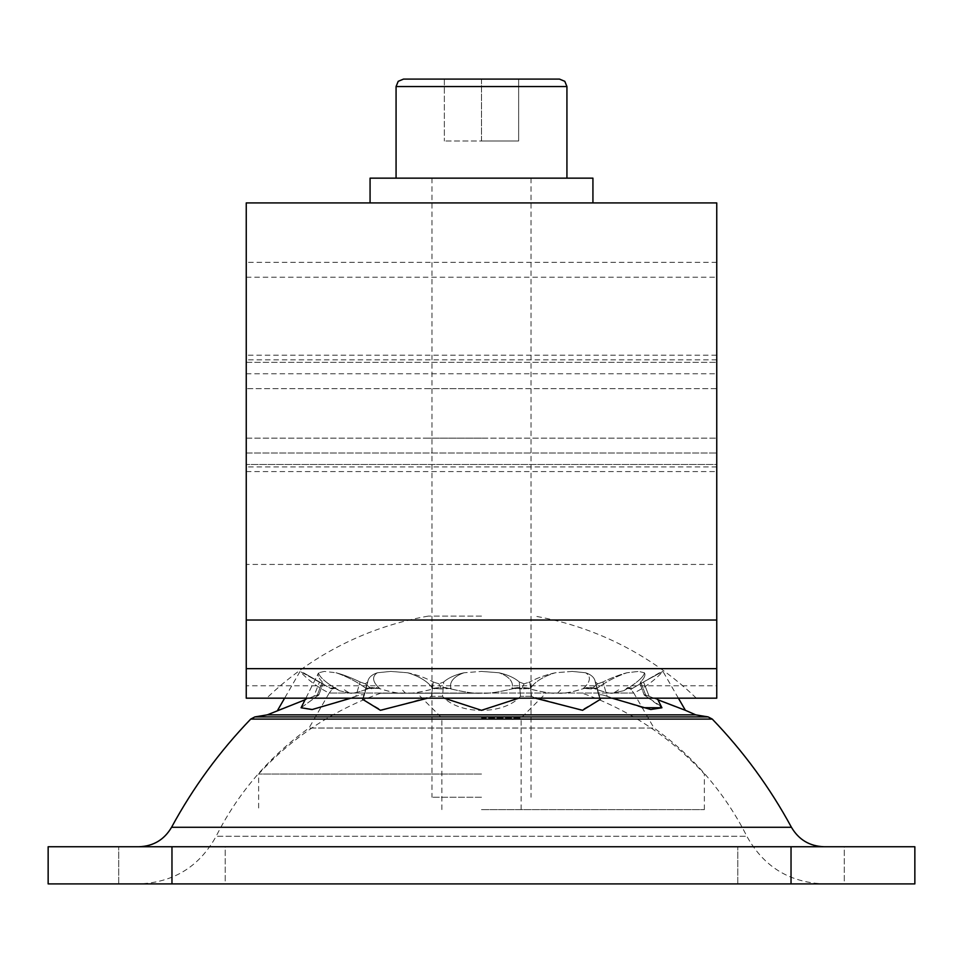 <?xml version="1.0" encoding="UTF-8"?>
<svg xmlns="http://www.w3.org/2000/svg" width="963" height="963" viewBox="0 0 963 963"><rect width="100%" height="100%" fill="white"/><g stroke="black" fill="none" stroke-linecap="round" stroke-linejoin="round"><path stroke-width="0.72" stroke-dasharray="4.82 3.61" d="M824.232 883.902L481.5 883.902L824.232 883.902C789.467 882.565 763.671 866.688 746.843 836.245A297.158 297.158 0 0 0 653.997 728.04L481.5 728.04L653.997 728.04L633.786 693.047L629.477 687.606L632.474 688.364L627.455 688.364L631.499 688.93L632.474 688.364L629.477 687.606L627.647 687.606L627.455 688.364A30.924 7.728 -26.6 0 0 636.302 682.418A30.924 7.728 -26.6 0 1 627.455 688.364L623.747 690.688L627.647 687.606L629.477 687.606L633.786 693.047L613.383 693.047L623.747 690.688L613.383 693.047L329.214 693.047L309.003 728.04L481.5 728.04L309.003 728.04A297.158 297.158 0 0 0 216.157 836.245L746.843 836.245L216.157 836.245C199.329 866.688 173.533 882.565 138.768 883.902L481.5 883.902L138.768 883.902M644.343 672.752A30.924 7.728 -26.6 0 1 636.302 682.418A30.924 7.728 -26.6 0 0 644.343 672.752L638.625 671.404L626.985 672.752A43.335 10.834 153.4 0 0 602.922 681.985A43.335 10.834 153.4 0 1 626.985 672.752L638.625 671.404L644.343 672.752A43.335 10.834 153.4 0 1 644.644 673.221A43.335 10.834 153.4 0 0 644.343 672.752M277.609 710.309L313.866 696.321C319.355 694.215 320.342 694.215 316.839 696.321C320.354 694.215 319.367 694.215 313.866 696.321L319.487 681.985L303.477 672.752L330.526 688.364L333.523 687.606L329.214 693.047L333.523 687.606L335.353 687.606L339.253 690.688L349.617 693.047C352.001 693.974 359.247 692.156 371.357 687.606L365.952 688.364A30.924 7.728 26.6 0 0 336.015 672.752A30.924 7.728 26.6 0 1 365.952 688.364L371.357 687.606C358.838 692.228 351.591 694.034 349.617 693.047L339.253 690.688L335.353 687.606L330.526 688.364L331.501 688.93L335.545 688.364A30.924 7.728 26.6 0 1 326.698 682.418A30.924 7.728 26.6 0 1 318.657 672.752A43.335 10.834 -153.4 0 0 318.356 673.221A43.335 10.834 -153.4 0 1 318.657 672.752A30.924 7.728 26.6 0 0 326.698 682.418A30.924 7.728 26.6 0 0 335.545 688.364L335.353 687.606L335.545 688.364L331.501 688.93L300.071 671.404L322.665 683.826L322.304 681.985A43.335 10.834 -153.4 0 1 318.356 673.221A43.335 10.834 -153.4 0 0 322.304 681.985L316.839 696.321L301.094 707.745M324.375 671.404L318.657 672.752L324.375 671.404L336.015 672.752L324.375 671.404M376.328 687.606C390.737 692.228 400.403 694.034 405.351 693.047C410.13 693.974 421.24 692.156 438.695 687.606L432.351 688.364L441.307 688.93L451.081 688.364A30.924 15.468 0 0 1 464.142 672.752L481.5 671.404L464.142 672.752A43.335 21.668 180 0 0 443.714 681.985A43.335 21.668 180 0 1 464.142 672.752A30.924 15.468 0 0 0 451.081 688.364L445.496 687.606C464.094 692.216 476.095 694.022 481.5 693.047C487.434 693.974 499.436 692.156 517.504 687.606L511.919 688.364A30.924 15.468 0 0 0 498.858 672.752A30.924 15.468 0 0 1 511.919 688.364L517.504 687.606C498.906 692.216 486.905 694.022 481.5 693.047C475.566 693.974 463.564 692.156 445.496 687.606L438.695 687.606C420.759 692.216 409.636 694.034 405.351 693.047C399.826 693.974 390.147 692.156 376.328 687.606L371.357 687.606L379.675 688.364A30.924 13.398 16.1 0 1 377.46 672.752L390.785 671.404L377.46 672.752A43.335 18.766 -163.9 0 0 368.047 680.588A43.335 18.766 -163.9 0 1 377.46 672.752A30.924 13.398 16.1 0 0 379.675 688.364L376.328 687.606M407.53 672.752A30.924 13.398 16.1 0 1 432.351 688.364A30.924 13.398 16.1 0 0 407.53 672.752L390.785 671.404L407.53 672.752A43.335 18.766 -163.9 0 1 433.206 681.985L431.448 696.321L433.206 681.985L438.935 683.826L433.206 681.985A43.335 18.766 -163.9 0 0 407.53 672.752M498.858 672.752L481.5 671.404L498.858 672.752A43.335 21.668 180 0 1 519.286 681.985L520.489 696.321L519.286 681.985A43.335 21.668 180 0 0 498.858 672.752M524.305 687.606C542.241 692.216 553.364 694.034 557.649 693.047C563.174 693.974 572.853 692.156 586.672 687.606L583.325 688.364A30.924 13.398 -16.1 0 0 585.54 672.752A30.924 13.398 -16.1 0 1 583.325 688.364L586.672 687.606C572.263 692.228 562.597 694.034 557.649 693.047C552.87 693.974 541.76 692.156 524.305 687.606L517.504 687.606L530.649 688.364A30.924 13.398 -16.1 0 1 555.47 672.752A30.924 13.398 -16.1 0 0 530.649 688.364L524.305 687.606M572.215 671.404L555.47 672.752A43.335 18.766 163.9 0 0 529.794 681.985A43.335 18.766 163.9 0 1 555.47 672.752L572.215 671.404L585.54 672.752L572.215 671.404M591.643 687.606C604.162 692.228 611.409 694.034 613.383 693.047C610.999 693.974 603.753 692.156 591.643 687.606L586.672 687.606L597.048 688.364A30.924 7.728 -26.6 0 1 626.985 672.752A30.924 7.728 -26.6 0 0 597.048 688.364L591.643 687.606M660.498 705.939L646.161 696.321C642.646 694.215 643.633 694.215 649.134 696.321C643.645 694.215 642.658 694.215 646.161 696.321L640.696 681.985A43.335 10.834 153.4 0 0 644.644 673.221A43.335 10.834 153.4 0 1 640.696 681.985L646.161 696.321L661.918 707.757L660.534 705.975M612.095 698.175L607.184 696.321L602.922 681.985L607.184 696.321L642.237 707.685M657.934 699.788L649.134 696.321L643.513 681.985L662.929 671.404L643.513 681.985L649.134 696.321L661.148 701.04M639.974 683.465L644.127 694.889L639.962 683.465L640.696 681.985L640.335 683.826L643.513 681.985L639.986 683.525M675.292 706.481L678.65 707.757M682.887 709.358L685.391 710.309M599.082 696.321L595.23 681.985A43.335 18.766 163.9 0 0 594.953 680.588A43.335 18.766 163.9 0 1 595.23 681.985L599.082 696.321C598.48 694.215 601.177 694.215 607.184 696.321C601.189 694.215 598.492 694.215 599.082 696.321L600.358 699.331L599.082 696.321M602.922 681.985L597.782 683.826L595.23 681.985L597.782 683.826L602.922 681.985M585.54 672.752A43.335 18.766 163.9 0 1 594.953 680.588A43.335 18.766 163.9 0 0 585.54 672.752M535.368 698.175L531.552 696.321L581.231 710.273L600.358 699.331L594.953 680.588L600.033 698.175M531.552 696.321L529.794 681.985L524.065 683.826L519.286 681.985L524.065 683.826L521.693 688.93L511.919 688.364L530.649 688.364L521.693 688.93L524.065 683.826L529.794 681.985L531.552 696.321L520.489 696.321L531.552 696.321M444.208 698.175L442.511 696.321C459.267 715.088 503.733 715.088 520.489 696.321L518.792 698.175M362.967 698.175L368.047 680.588A43.335 18.766 -163.9 0 0 367.77 681.985L363.918 696.321C364.52 694.215 361.823 694.215 355.816 696.321C361.811 694.215 364.508 694.215 363.918 696.321L367.77 681.985A43.335 18.766 -163.9 0 1 368.047 680.588L362.642 699.331L363.918 696.321L362.642 699.331L381.757 710.273L431.448 696.321L442.511 696.321L443.714 681.985L438.935 683.826L443.714 681.985L442.511 696.321L431.448 696.321L427.632 698.175M312.036 709.55L355.816 696.321L360.078 681.985L355.816 696.321L350.905 698.175M367.77 681.985L365.218 683.826L360.078 681.985L365.218 683.826L367.77 681.985M336.015 672.752A43.335 10.834 -153.4 0 1 360.078 681.985A43.335 10.834 -153.4 0 0 336.015 672.752M305.873 698.175L318.356 673.221L301.082 707.757L318.873 694.889L316.839 696.321L322.304 681.985L322.665 683.826L319.487 681.985L313.866 696.321L305.066 699.788M438.935 683.826L441.307 688.93L432.351 688.364L438.695 687.606L451.081 688.364L441.307 688.93L438.935 683.826M322.665 683.826L331.501 688.93L322.665 683.826M678.385 698.175L662.929 671.404A99.057 99.057 -120 0 1 639.829 689.833A99.057 99.057 0 0 1 633.786 693.047L405.351 693.047A99.057 49.522 -90 0 1 402.341 689.833A99.057 49.522 90 0 0 405.351 693.047L349.617 693.047A99.057 85.779 90 0 1 344.381 689.833A99.057 85.779 90 0 0 349.617 693.047L329.214 693.047A99.057 99.057 0 0 1 300.071 671.404L284.615 698.175M379.675 688.364L365.952 688.364L379.675 688.364M365.218 683.826L371.694 688.93L365.218 683.826M597.048 688.364L583.325 688.364L591.306 688.93L597.782 683.826L591.306 688.93L597.048 688.364M659.523 672.752L632.474 688.364L659.523 672.752M640.335 683.826L631.499 688.93L640.335 683.826M791.032 846.754L914.85 846.754L914.85 883.902L791.032 883.902L791.032 846.754L48.15 846.754L48.15 883.902L791.032 883.902M844.274 883.902L737.79 883.902L844.274 883.902L737.79 883.902L844.274 883.902L844.274 846.754L737.79 846.754L844.274 846.754L737.79 846.754L844.274 846.754L844.274 883.902M225.21 883.902L118.726 883.902L225.21 883.902L118.726 883.902L225.21 883.902L225.21 846.754L118.726 846.754L225.21 846.754L118.726 846.754L225.21 846.754L225.21 883.902M481.5 846.754L138.901 846.754L481.5 846.754M737.79 883.902L737.79 846.754L737.79 883.902M118.726 883.902L118.726 846.754L118.726 883.902M695.695 714.847L267.305 714.847M481.5 717.989L521.115 717.989L481.5 717.989M481.5 809.606L704.362 809.606L481.5 809.606M481.5 693.228L380.638 693.228L481.5 693.228M481.5 774.035L258.638 774.035L481.5 774.035M246.251 564.45L246.251 262.345L246.251 388.643L716.749 388.643L716.749 262.345L716.749 564.45L246.251 564.45L246.251 438.165L246.251 466.947L246.251 453.019L246.251 466.947L246.251 453.019L246.251 466.947L246.251 453.019L246.251 466.947L246.251 453.019L246.251 464.467L246.251 453.019L716.749 453.019L246.251 453.019L246.251 466.947L246.251 453.019L716.749 453.019L716.749 698.175L246.251 698.175L246.251 685.788L716.749 685.788M246.251 355.215L246.251 202.916L716.749 202.916L716.749 388.643L246.251 388.643L246.251 355.215L716.749 355.215M716.749 564.45L716.749 438.165L716.749 453.019L246.251 453.019L246.251 466.947L246.251 453.019L716.749 453.019M716.749 464.467L716.749 466.947L716.749 464.467L246.251 464.467L716.749 464.467M246.251 453.019L246.251 685.788M246.251 438.165L716.749 438.165L246.251 438.165M481.5 438.165L428.258 438.165L481.5 438.165M481.5 388.643L428.258 388.643L481.5 388.643M246.251 373.776L716.749 373.776M481.5 202.916L428.258 202.916L481.5 202.916M481.5 698.175L696.309 698.175L481.5 698.175M246.251 471.593L716.749 471.593M481.5 616.115L428.258 616.115L481.5 616.115M370.069 178.155L592.931 178.155M425.778 178.155L537.222 178.155L425.778 178.155M370.069 202.916L592.931 202.916L370.069 202.916M481.5 797.232L431.978 797.232L481.5 797.232M481.5 178.155L566.93 178.155L481.5 178.155M403.497 79.098L559.503 79.098M518.648 79.098L444.352 79.098L518.648 79.098L518.648 141.007L518.648 79.098M481.5 79.098L481.5 141.007L444.352 141.007L518.648 141.007L481.5 141.007L481.5 79.098M444.352 79.098L444.352 141.007L444.352 79.098M618.619 689.833A99.057 85.779 90 0 1 613.383 693.047A99.057 85.779 -90 0 0 618.619 689.833M560.659 689.833A99.057 49.522 90 0 1 557.649 693.047A99.057 49.522 90 0 0 560.659 689.833M171.968 883.902L171.968 846.754M171.57 827.277L791.43 827.277M250.729 719.084L712.271 719.084M254.858 716.917L708.142 716.917M246.251 362.341L716.749 362.341L246.251 362.341M246.251 277.212L716.749 277.212M396.07 86.538L566.93 86.538M623.747 690.688A99.057 99.057 0 0 0 636.302 682.418A99.057 99.057 0 0 1 623.747 690.688M326.698 682.418A99.057 99.057 0 0 0 339.253 690.688A99.057 99.057 0 0 1 326.698 682.418M661.918 707.757L657.127 698.175M598.914 695.924L595.266 682.213L598.914 695.924M364.086 695.924L367.734 682.213L364.086 695.924M318.873 694.889L323.038 683.465L318.873 694.889M521.115 809.606L521.115 717.989L545.889 693.228M380.638 693.228A302.105 302.105 0 0 0 258.638 774.035L258.638 809.606M704.362 809.606L704.362 774.035A302.105 302.105 0 0 0 582.362 693.228M441.885 809.606L441.885 717.989L417.111 693.228M716.749 466.947L246.251 466.947M716.749 262.345L246.251 262.345M716.749 359.861L246.251 359.861M428.258 616.115A309.532 309.532 0 0 0 266.691 698.175M696.309 698.175A309.532 309.532 0 0 0 534.742 616.115M431.978 178.155L431.978 797.232M531.022 178.155L531.022 797.232"/><path stroke-width="1.44" d="M642.237 707.685L661.918 707.757L650.771 709.514L612.095 698.175M678.385 698.175L685.391 710.309L657.934 699.788M661.148 701.04L675.292 706.481M678.65 707.757L682.887 709.358M301.094 707.745L312.036 709.55M685.391 710.309L695.695 714.847L267.305 714.847L305.066 699.788M427.632 698.175L380.421 710.297L362.642 699.331L362.967 698.175M350.905 698.175L312.229 709.514L301.082 707.757L305.873 698.175M600.033 698.175L600.358 699.331L582.579 710.297L535.368 698.175M518.792 698.175L481.5 710.309L444.208 698.175M48.15 883.902L171.968 883.902L171.968 846.754L48.15 846.754L48.15 883.902M171.968 846.754L914.85 846.754L914.85 883.902L171.968 883.902M716.749 668.647L716.749 698.175L246.251 698.175L246.251 668.647L716.749 668.647L716.749 202.916L246.251 202.916L246.251 668.647M592.931 202.916L592.931 178.155L370.069 178.155L370.069 202.916M396.07 86.538L566.93 86.538L564.8 81.325L559.503 79.098L403.497 79.098L398.201 81.325L396.07 86.538L396.07 178.155M791.032 883.902L791.032 846.754M171.57 827.277C193.057 787.626 219.444 751.561 250.729 719.084L712.271 719.084C743.556 751.561 769.943 787.626 791.43 827.277L171.57 827.277C164.24 839.748 153.358 846.236 138.901 846.754M695.695 714.847L708.142 716.917L254.858 716.917L250.729 719.084M246.251 620.028L716.749 620.028M657.127 698.175L661.918 707.757M284.615 698.175L277.609 710.309M267.305 714.847L254.858 716.917M712.271 719.084L708.142 716.917M791.43 827.277C798.76 839.748 809.642 846.236 824.099 846.754M566.93 86.538L566.93 178.155"/></g></svg>
